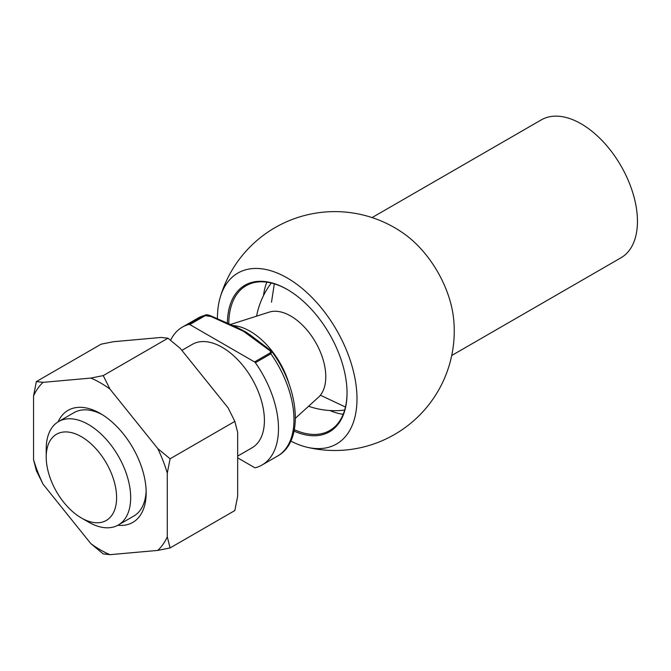 <?xml version="1.0" encoding="UTF-8"?>
<svg xmlns="http://www.w3.org/2000/svg" width="671" height="671" viewBox="0 0 671 671"><rect width="100%" height="100%" fill="white"/><g stroke="black" fill="none" stroke-linecap="round" stroke-linejoin="round"><path stroke-width="1.01" d="M237.668 457.84L254.552 467.595A1.988 1.149 -120 0 0 255.383 467.762A79.631 45.972 -120 0 0 261.992 465.037A79.631 45.972 -120 0 0 255.383 362.726A1.988 1.149 -120 0 0 254.552 361.937L270.036 352.996C270.925 351.73 270.388 350.606 268.417 349.625L243.439 331.248L211.139 316.553L205.292 315.622L189.809 324.563A1.988 1.149 -120 0 0 188.979 324.395A79.631 45.972 -120 0 0 182.369 327.113A79.631 45.972 -120 0 0 170.577 340.272M188.979 324.395L205.326 315.11L197.853 318.171L182.369 327.113M116.603 497.664A49.771 28.736 -120 0 0 81.409 436.712A49.771 28.736 -120 0 0 46.215 457.026A49.771 28.736 -120 0 0 81.409 517.987A49.771 28.736 -120 0 0 116.603 497.664M81.409 517.987L88.446 522.046A59.727 34.481 -120 0 0 118.314 525.007A59.727 34.481 -120 0 0 130.677 497.664A59.727 34.481 -120 0 0 104.609 437.559A59.727 34.481 -120 0 0 58.587 421.564A59.727 34.481 -120 0 0 46.215 448.899L46.215 457.026M237.668 456.095L252.044 447.8A59.727 34.481 -120 0 0 264.408 420.457A59.727 34.481 -120 0 0 238.339 360.352A59.727 34.481 -120 0 0 192.317 344.357L181.883 350.379M189.809 324.563L254.552 361.937M211.139 316.553A1.988 1.149 -60 0 1 212.128 316.452L236.838 327.314L245.88 332.019L250.627 335.274M295.425 418.218L318.415 397.316A49.579 28.627 -120 0 0 325.787 376.741A49.579 28.627 -120 0 0 306.144 329.042A49.579 28.627 -120 0 0 269.23 312.116L230.262 324.563M270.036 352.996A1.988 1.149 60 0 1 270.866 353.785A79.631 45.972 -120 0 1 277.484 456.095C304.231 441.77 299.643 388.744 271.847 351.587L270.866 353.785L255.383 362.726M268.417 349.625A1.988 1.149 -60 0 1 269.415 349.524L249.729 334.611M212.128 316.452L212.128 316.452C208.48 314.833 206.207 314.38 205.318 315.11M372.086 217.58L541.329 119.866A79.631 45.972 60 0 1 620.96 165.846A79.631 45.972 60 0 1 620.96 257.798L451.717 355.504M220.197 297.379A119.446 119.446 0 0 1 404.848 234.313A79.631 45.972 60 0 1 453.613 318.775A119.446 119.446 0 0 1 306.647 447.138A98.687 56.976 -120 0 0 356.301 387.083A98.687 56.976 -120 0 0 287.213 277.953A98.687 56.976 -120 0 0 220.197 297.387A98.687 56.976 -120 0 0 217.438 319.195M290.786 441.065A98.687 56.976 -120 0 0 306.647 447.138M227.385 323.414A84.605 48.849 60 0 1 287.213 289.444L287.213 289.444A84.605 48.849 60 0 1 347.041 393.072A84.605 48.849 60 0 1 294.074 431.118M287.565 289.654A83.615 48.27 -120 0 0 246.114 285.712A83.615 48.27 -120 0 0 228.794 323.976M294.359 429.708A83.615 48.27 -120 0 0 329.721 430.53A83.615 48.27 -120 0 0 347.041 392.661M343.166 414.317A83.615 48.27 60 0 1 329.906 410.535M263.518 295.559A83.615 48.27 60 0 1 266.873 282.172M287.918 289.855L287.213 289.444M58.109 421.849A64.701 37.358 60 0 1 100.415 413.546A64.701 37.358 60 0 1 146.169 492.791A64.701 37.358 60 0 1 117.819 525.284M90.879 543.661L43.087 484.219A102.294 59.056 60 0 1 33.55 459.627L33.55 395.915A102.294 59.056 60 0 1 43.087 382.344L90.879 378.075A102.294 59.056 60 0 1 109.96 389.088L157.744 448.538A102.294 59.056 60 0 1 167.28 473.122L167.28 536.834A102.294 59.056 60 0 1 157.744 550.413L109.96 554.682A102.294 59.056 60 0 1 90.879 543.661L103.233 553.902L109.96 554.682M167.28 536.834L170.099 547.93L157.744 550.413M157.744 448.538L170.099 458.779L167.28 473.122M90.879 378.075L103.233 375.601L109.96 389.088M33.55 395.915L36.368 381.573L43.087 382.344M43.087 484.219L36.368 470.723L33.55 459.627M170.099 547.93L234.85 510.547L237.668 496.204L237.668 432.485L234.85 421.396L228.123 407.901L180.34 348.459L167.985 338.209L161.258 337.438L113.474 341.707L101.12 344.181L36.368 381.573M167.985 338.209L103.233 375.601M234.85 421.396L170.099 458.779M118.314 525.007L133.797 516.066A59.727 34.481 -120 0 0 146.127 490.694M102.21 414.628A59.727 34.481 -120 0 0 74.07 412.623L58.587 421.564M205.292 315.622A1.988 1.149 -120 0 0 204.462 315.454A79.631 45.972 -120 0 0 197.853 318.171M289.327 384.777A59.727 34.481 -120 0 0 232.594 325.51M277.484 456.095L261.992 465.037M245.98 332.086L245.234 331.625M271.294 283.011A79.631 79.631 0 0 0 256.574 316.158M308.585 406.249A79.631 79.631 0 0 0 344.651 410.073M271.847 351.587L269.415 349.524M271.503 302.21L274.322 283.833M345.456 407.045L320.386 395.202"/></g></svg>
